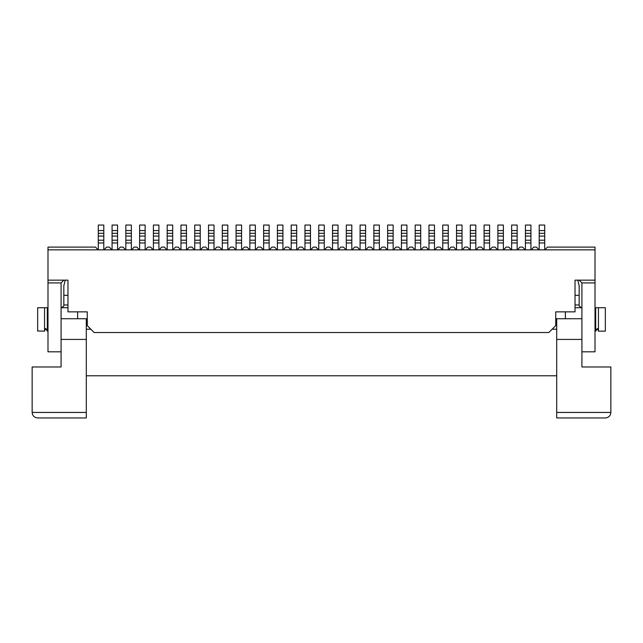 <?xml version="1.0" encoding="UTF-8"?>
<svg xmlns="http://www.w3.org/2000/svg" width="643" height="643" viewBox="0 0 643 643"><rect width="100%" height="100%" fill="white"/><g stroke="black" fill="none" stroke-linecap="round" stroke-linejoin="round"><path stroke-width="0.96" d="M544.991 249.854L547.466 247.097L595.008 247.097L595.008 351.809L581.915 351.809M595.008 282.92L581.915 282.92L579.158 280.163M401.417 230.564L401.417 233.321L406.931 233.321L406.931 225.05L401.417 225.05L401.417 230.564L406.931 230.564M581.915 282.92L581.915 366.968L610.85 366.968L610.85 412.436C610.52 415.78 608.68 417.62 605.336 417.95L556.701 417.95L556.701 339.416L581.915 339.416M539.204 230.564L539.204 240.209L544.709 240.209L544.709 225.05L539.204 225.05L539.204 230.564L544.709 230.564M61.479 307.692L61.085 307.724C63.279 306.799 64.196 305.883 63.842 304.967L67.973 304.967L63.842 304.967L63.842 285.677L65.216 280.163M556.701 339.416L556.701 318.743L555.737 318.743M87.263 318.743L61.085 318.743M556.701 318.743L581.915 318.743M581.521 307.692L581.915 307.724C579.721 306.799 578.804 305.883 579.158 304.967L575.027 304.967L579.158 304.967L579.158 285.677L577.784 280.163M86.299 321.5L87.263 321.5M555.737 321.5L556.701 321.5M497.594 249.854L495.11 247.097L492.353 247.097L489.878 249.854M365.594 242.966L360.08 242.966L360.08 233.321L365.594 233.321L365.594 249.854M511.643 230.564L511.643 233.321L517.157 233.321L511.643 233.321L511.643 242.966L517.157 242.966L517.157 225.05L511.643 225.05L511.643 230.564L517.157 230.564M415.193 230.564L415.193 236.069L420.707 236.069L420.707 233.321L415.193 233.321L420.707 233.321L420.707 225.05L415.193 225.05L415.193 230.564L420.707 230.564M373.856 225.05L373.856 230.564L379.37 230.564L379.37 225.05L373.856 225.05M373.856 230.564L373.856 233.321L379.37 233.321L373.856 233.321L373.856 240.209L379.37 240.209L379.37 230.564M442.754 230.564L442.754 233.321L448.259 233.321L442.754 233.321L442.754 242.966L448.259 242.966L448.259 225.05L442.754 225.05L442.754 230.564L448.259 230.564M387.641 249.854L387.641 242.966L393.146 242.966L393.146 249.854M525.146 249.854L522.671 247.097L519.914 247.097L517.43 249.854M387.641 242.966L387.641 225.05L393.146 225.05L393.146 242.966M539.204 240.209L539.204 249.854M456.53 249.854L456.53 225.05L462.044 225.05L462.044 233.321L456.53 233.321L462.044 233.321L462.044 249.854M511.37 249.854L508.886 247.097L506.129 247.097L503.654 249.854M373.583 249.854L371.099 247.097L368.351 247.097L365.867 249.854M595.008 280.163L575.027 280.163L575.027 311.855L555.737 311.855L555.737 325.631L548.849 332.519L94.151 332.519L87.263 325.631L87.263 311.855L83.542 311.855M428.696 249.854L426.221 247.097L423.464 247.097L420.98 249.854M387.359 249.854L384.884 247.097L382.127 247.097L379.643 249.854M415.193 236.069L415.193 242.966L420.707 242.966L420.707 236.069M595.008 331.145L595.691 331.145L597.644 328.509L598.448 331.145L605.336 331.145L605.336 307.724L598.448 307.724L598.448 331.145M539.204 233.321L544.709 233.321L539.204 233.321M470.306 249.854L470.306 242.966L475.82 242.966L475.82 249.854M373.856 240.209L373.856 242.966L379.37 242.966L379.37 240.209M379.37 242.966L379.37 249.854M360.08 230.564L360.08 225.05L365.594 225.05L365.594 233.321L360.08 233.321L360.08 230.564L365.594 230.564M559.458 311.855L555.737 311.855L555.737 315.986M497.867 230.564L497.867 233.321L503.381 233.321L497.867 233.321L497.867 242.966L503.381 242.966L503.381 225.05L497.867 225.05L497.867 230.564L503.381 230.564M484.091 225.05L484.091 230.564L489.596 230.564L489.596 225.05L484.091 225.05M579.158 304.967L579.206 305.489M428.969 249.854L428.969 225.05L434.483 225.05L434.483 249.854M401.144 249.854L398.66 247.097L395.903 247.097L393.428 249.854M415.193 242.966L415.193 249.854M420.707 242.966L420.707 249.854M414.92 249.854L412.436 247.097L409.679 247.097L407.204 249.854M428.969 233.321L434.483 233.321L428.969 233.321M442.472 249.854L439.997 247.097L437.24 247.097L434.756 249.854M401.417 240.209L401.417 242.966L406.931 242.966L406.931 233.321L401.417 233.321L401.417 240.209L406.931 240.209M470.306 236.069L475.82 236.069L475.82 225.05L470.306 225.05L470.306 233.321L475.82 233.321L470.306 233.321L470.306 240.209L475.82 240.209L475.82 242.966M556.701 375.785L86.299 375.785M32.15 366.968L32.15 412.436C32.48 415.78 34.32 417.62 37.664 417.95L86.299 417.95L86.299 339.416L61.085 339.416L61.085 366.968L32.15 366.968M525.419 236.069L530.933 236.069L530.933 233.321L525.419 233.321L530.933 233.321L530.933 225.05L525.419 225.05L525.419 249.854M511.643 242.966L511.643 249.854M47.992 331.145L47.309 331.145L45.524 328.565M46.376 329.079L46.851 329.626M37.664 330.984L44.552 331.145L44.552 307.724L47.992 307.724M538.922 249.854L536.447 247.097L533.69 247.097L531.206 249.854M595.691 331.145L595.691 307.724L598.448 307.724M387.641 233.321L393.146 233.321L387.641 233.321M525.419 242.966L530.933 242.966L530.933 249.854M470.306 242.966L470.306 240.209M539.204 242.966L544.709 242.966L544.709 249.854M470.033 249.854L467.549 247.097L464.801 247.097L462.317 249.854M489.596 249.854L489.596 242.966L484.091 242.966L484.091 249.854M401.417 242.966L401.417 249.854M406.931 242.966L406.931 249.854M428.969 242.966L434.483 242.966M442.754 242.966L442.754 249.854M448.259 242.966L448.259 249.854M530.933 242.966L530.933 236.069M544.709 242.966L544.709 240.209M483.809 249.854L481.334 247.097L478.577 247.097L476.093 249.854M489.596 242.966L489.596 230.564M484.091 242.966L484.091 240.209L489.596 240.209M456.257 249.854L453.773 247.097L451.016 247.097L448.541 249.854M98.009 249.854L95.534 247.097L47.992 247.097L47.992 351.809L61.085 351.809M556.701 329.216L552.152 329.216M90.848 329.216L86.299 329.216M497.867 242.966L497.867 249.854M595.008 249.854L47.992 249.854M87.263 315.986L87.263 311.855L67.973 311.855L67.973 280.163L47.992 280.163M484.091 230.564L484.091 233.321L489.596 233.321L484.091 233.321L484.091 240.209M360.08 242.966L360.08 249.854M456.53 242.966L462.044 242.966M595.691 307.724L595.008 307.724M565.382 311.855L565.382 318.743M517.157 242.966L517.157 249.854M475.82 236.069L475.82 240.209M503.381 242.966L503.381 249.854M596.624 329.079L596.149 329.626M373.856 242.966L373.856 249.854M45.356 328.509L44.552 331.145M44.552 307.724L37.664 307.724L37.664 331.145M63.842 304.967L63.794 305.489M77.618 311.855L77.618 318.743M47.992 282.92L61.085 282.92L61.085 339.416M125.57 249.854L123.086 247.097L120.329 247.097L117.854 249.854M131.357 242.966L125.843 242.966L125.843 233.321L131.357 233.321L125.843 233.321L125.843 225.05L131.357 225.05L131.357 249.854M125.843 242.966L125.843 249.854M117.581 242.966L112.067 242.966L112.067 233.321L117.581 233.321L112.067 233.321L112.067 225.05L117.581 225.05L117.581 249.854M112.067 242.966L112.067 249.854M290.909 249.854L288.434 247.097L285.677 247.097L283.193 249.854M318.47 249.854L315.986 247.097L313.229 247.097L310.754 249.854M166.907 249.854L164.423 247.097L161.666 247.097L159.191 249.854M241.583 242.966L236.069 242.966L236.069 233.321L241.583 233.321L236.069 233.321L236.069 225.05L241.583 225.05L241.583 249.854M236.069 242.966L236.069 249.854M208.244 249.854L205.76 247.097L203.003 247.097L200.528 249.854M310.481 242.966L304.967 242.966L304.967 233.321L310.481 233.321L304.967 233.321L304.967 225.05L310.481 225.05L310.481 249.854M304.967 242.966L304.967 249.854M139.346 249.854L136.871 247.097L134.114 247.097L131.63 249.854M255.641 249.854L258.116 247.097L260.873 247.097L263.357 249.854M214.031 242.966L208.517 242.966L208.517 233.321L214.031 233.321L208.517 233.321L208.517 225.05L214.031 225.05L214.031 249.854M208.517 242.966L208.517 249.854M103.796 242.966L98.291 242.966L98.291 233.321L103.796 233.321L98.291 233.321L98.291 225.05L103.796 225.05L103.796 249.854M98.291 242.966L98.291 249.854M111.794 249.854L109.31 247.097L106.553 247.097L104.078 249.854M186.47 242.966L180.956 242.966L180.956 233.321L186.47 233.321L180.956 233.321L180.956 225.05L186.47 225.05L186.47 249.854M180.956 242.966L180.956 249.854M145.133 242.966L139.619 242.966L139.619 233.321L145.133 233.321L139.619 233.321L139.619 225.05L145.133 225.05L145.133 249.854M139.619 242.966L139.619 249.854M296.696 242.966L291.191 242.966L291.191 233.321L296.696 233.321L291.191 233.321L291.191 225.05L296.696 225.05L296.696 249.854M291.191 242.966L291.191 249.854M277.133 249.854L274.649 247.097L271.901 247.097L269.417 249.854M235.796 249.854L233.321 247.097L230.564 247.097L228.08 249.854M180.683 249.854L178.199 247.097L175.451 247.097L172.967 249.854M194.459 249.854L191.984 247.097L189.227 247.097L186.743 249.854M153.122 249.854L150.647 247.097L147.89 247.097L145.406 249.854M332.246 249.854L329.771 247.097L327.014 247.097L324.53 249.854M324.257 242.966L318.743 242.966L318.743 233.321L324.257 233.321L318.743 233.321L318.743 225.05L324.257 225.05L324.257 249.854M318.743 242.966L318.743 249.854M172.694 242.966L167.18 242.966L167.18 233.321L172.694 233.321L167.18 233.321L167.18 225.05L172.694 225.05L172.694 249.854M167.18 242.966L167.18 249.854M158.909 242.966L153.404 242.966L153.404 233.321L158.909 233.321L153.404 233.321L153.404 225.05L158.909 225.05L158.909 249.854M153.404 242.966L153.404 249.854M227.807 242.966L222.293 242.966L222.293 233.321L227.807 233.321L222.293 233.321L222.293 225.05L227.807 225.05L227.807 249.854M222.293 242.966L222.293 249.854M269.144 242.966L263.63 242.966L263.63 233.321L269.144 233.321L263.63 233.321L263.63 225.05L269.144 225.05L269.144 249.854M263.63 242.966L263.63 249.854M282.92 242.966L277.406 242.966L277.406 233.321L282.92 233.321L277.406 233.321L277.406 225.05L282.92 225.05L282.92 249.854M277.406 242.966L277.406 249.854M304.694 249.854L302.21 247.097L299.453 247.097L296.978 249.854M249.572 249.854L247.097 247.097L244.34 247.097L241.856 249.854M255.359 242.966L249.854 242.966L249.854 233.321L255.359 233.321L249.854 233.321L249.854 225.05L255.359 225.05L255.359 249.854M249.854 242.966L249.854 249.854M200.246 242.966L194.741 242.966L194.741 233.321L200.246 233.321L194.741 233.321L194.741 225.05L200.246 225.05L200.246 249.854M194.741 242.966L194.741 249.854M222.02 249.854L219.536 247.097L216.779 247.097L214.304 249.854M338.033 242.966L332.519 242.966L332.519 233.321L338.033 233.321L332.519 233.321L332.519 225.05L338.033 225.05L338.033 249.854M332.519 242.966L332.519 249.854M351.809 242.966L346.304 242.966L346.304 233.321L351.809 233.321L346.304 233.321L346.304 225.05L351.809 225.05L351.809 249.854M346.304 242.966L346.304 249.854M346.022 249.854L343.547 247.097L340.79 247.097L338.306 249.854M359.807 249.854L357.323 247.097L354.566 247.097L352.091 249.854M61.085 282.92L63.842 280.163M86.299 339.416L86.299 318.743M539.204 236.069L544.709 236.069M360.08 236.069L365.594 236.069M511.643 240.209L517.157 240.209M373.856 236.069L379.37 236.069M581.915 307.724L575.027 307.724M610.85 412.436L556.701 412.436M387.641 240.209L393.146 240.209M387.641 236.069L393.146 236.069M415.193 240.209L420.707 240.209M456.53 230.564L462.044 230.564M456.53 236.069L462.044 236.069M387.641 230.564L393.146 230.564M442.754 240.209L448.259 240.209M442.754 236.069L448.259 236.069M497.867 240.209L503.381 240.209M497.867 236.069L503.381 236.069M428.969 230.564L434.483 230.564M456.53 240.209L462.044 240.209M511.643 236.069L517.157 236.069M470.306 230.564L475.82 230.564M360.08 240.209L365.594 240.209M401.417 236.069L406.931 236.069M525.419 240.209L530.933 240.209M428.969 240.209L434.483 240.209M428.969 236.069L434.483 236.069M525.419 230.564L530.933 230.564M484.091 236.069L489.596 236.069M579.158 295.322L575.027 295.322M63.842 295.322L67.973 295.322M61.085 307.724L67.973 307.724M47.309 331.145L47.309 307.724M32.15 412.436L86.299 412.436M125.843 230.564L131.357 230.564M125.843 236.069L131.357 236.069M125.843 240.209L131.357 240.209M112.067 230.564L117.581 230.564M112.067 236.069L117.581 236.069M112.067 240.209L117.581 240.209M236.069 230.564L241.583 230.564M236.069 236.069L241.583 236.069M236.069 240.209L241.583 240.209M304.967 230.564L310.481 230.564M304.967 236.069L310.481 236.069M304.967 240.209L310.481 240.209M208.517 230.564L214.031 230.564M208.517 236.069L214.031 236.069M208.517 240.209L214.031 240.209M98.291 230.564L103.796 230.564M98.291 236.069L103.796 236.069M98.291 240.209L103.796 240.209M180.956 230.564L186.47 230.564M180.956 236.069L186.47 236.069M180.956 240.209L186.47 240.209M139.619 230.564L145.133 230.564M139.619 236.069L145.133 236.069M139.619 240.209L145.133 240.209M291.191 230.564L296.696 230.564M291.191 236.069L296.696 236.069M291.191 240.209L296.696 240.209M318.743 230.564L324.257 230.564M318.743 236.069L324.257 236.069M318.743 240.209L324.257 240.209M167.18 230.564L172.694 230.564M167.18 236.069L172.694 236.069M167.18 240.209L172.694 240.209M153.404 230.564L158.909 230.564M153.404 236.069L158.909 236.069M153.404 240.209L158.909 240.209M222.293 230.564L227.807 230.564M222.293 236.069L227.807 236.069M222.293 240.209L227.807 240.209M263.63 230.564L269.144 230.564M263.63 236.069L269.144 236.069M263.63 240.209L269.144 240.209M277.406 230.564L282.92 230.564M277.406 236.069L282.92 236.069M277.406 240.209L282.92 240.209M249.854 230.564L255.359 230.564M249.854 236.069L255.359 236.069M249.854 240.209L255.359 240.209M194.741 230.564L200.246 230.564M194.741 236.069L200.246 236.069M194.741 240.209L200.246 240.209M332.519 230.564L338.033 230.564M332.519 236.069L338.033 236.069M332.519 240.209L338.033 240.209M346.304 230.564L351.809 230.564M346.304 236.069L351.809 236.069M346.304 240.209L351.809 240.209"/></g></svg>
